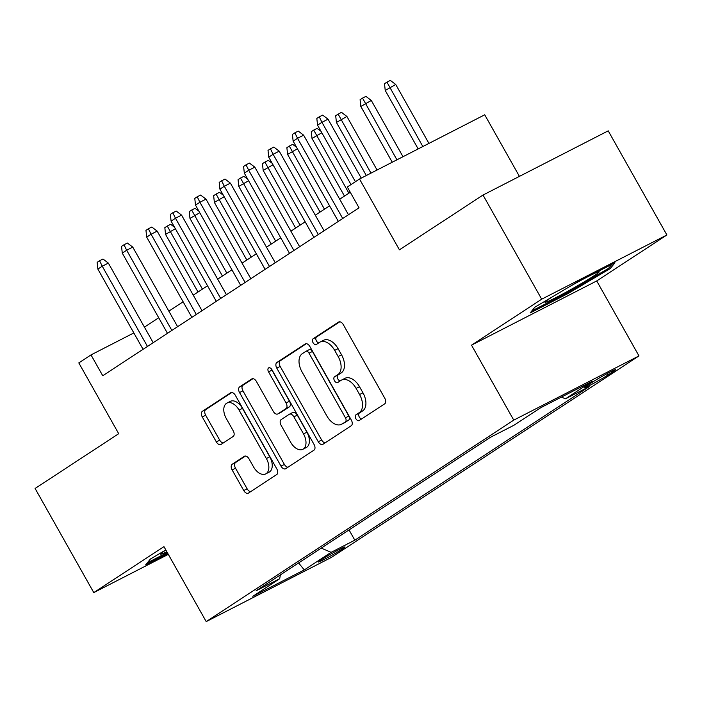 <?xml version="1.0" encoding="UTF-8"?>
<svg xmlns="http://www.w3.org/2000/svg" width="702" height="702" viewBox="0 0 702 702"><rect width="100%" height="100%" fill="white"/><g stroke="black" fill="none" stroke-linecap="round" stroke-linejoin="round"><path stroke-width="1.05" d="M355.914 418.769A3.291 2.001 -117.2 0 0 359.091 420.595A3.291 2.001 -117.2 0 0 359.205 420.533L384.661 403.852A4.703 2.852 -117.2 0 0 384.757 398.192L343.287 324.605A4.703 2.852 -117.2 0 0 338.741 321.99A4.703 2.852 -117.2 0 0 338.583 322.078L313.127 338.759A3.291 2.001 -117.2 0 0 313.066 342.716A3.291 2.001 -117.2 0 0 316.242 344.55A3.291 2.001 -117.2 0 0 316.356 344.48L319.647 342.322A15.04 9.135 -117.2 0 1 320.156 342.023A15.04 9.135 -117.2 0 1 334.687 350.386L338.145 356.519A15.04 9.135 -117.2 0 1 337.846 374.622L334.556 376.781A3.291 2.001 -117.2 0 0 334.485 380.738A3.291 2.001 -117.2 0 0 337.671 382.572A3.291 2.001 -117.2 0 0 337.776 382.502L341.075 380.344A15.04 9.135 -117.2 0 1 341.584 380.054A15.04 9.135 -117.2 0 1 356.116 388.408L359.573 394.542A15.04 9.135 -117.2 0 1 359.275 412.644L355.975 414.803A3.291 2.001 -117.2 0 0 355.914 418.769M341.584 380.054L344.972 378.317A15.04 9.135 -117.2 0 1 359.494 386.67L362.952 392.804A15.04 9.135 -117.2 0 1 362.662 410.907L359.363 413.066A3.291 2.001 -117.2 0 0 359.301 417.032A3.291 2.001 -117.2 0 0 361.583 418.971M339.759 321.797L316.514 337.021A3.291 2.001 -117.2 0 0 316.453 340.979A3.291 2.001 -117.2 0 0 318.734 342.918M320.156 342.023L323.543 340.294A15.04 9.135 -117.2 0 1 338.074 348.648L341.532 354.782A15.04 9.135 -117.2 0 1 341.233 372.885L337.943 375.043A3.291 2.001 -117.2 0 0 337.873 379.01A3.291 2.001 -117.2 0 0 340.163 380.949M342.479 548.946A15.321 0.781 150.6 0 0 344.998 546.981A15.321 0.781 150.6 0 0 335.565 551.439A15.321 0.781 150.6 0 0 320.823 560.047A15.321 0.781 150.6 0 0 318.304 562.021A15.321 0.781 150.6 0 0 327.729 557.563A15.321 0.781 150.6 0 0 342.479 548.946M232.213 464.259A4.703 2.852 -117.2 0 0 232.116 469.919L243.752 490.566A4.703 2.852 -117.2 0 0 248.289 493.173A4.703 2.852 -117.2 0 0 248.455 493.085L276.728 474.561A4.703 2.852 -117.2 0 0 276.816 468.901L235.345 395.305A4.703 2.852 -117.2 0 0 230.809 392.699A4.703 2.852 -117.2 0 0 230.651 392.787L202.378 411.311A4.703 2.852 -117.2 0 0 202.281 416.97L216.339 441.909A4.703 2.852 -117.2 0 0 220.876 444.524A4.703 2.852 -117.2 0 0 221.033 444.427L233.134 436.504A4.703 2.852 -117.2 0 0 233.231 430.844L226.263 418.471A12.566 7.634 -117.2 0 1 226.93 403.088A12.566 7.634 -117.2 0 1 239.075 410.082L266.374 458.529A12.566 7.634 -117.2 0 1 265.707 473.911A12.566 7.634 -117.2 0 1 253.562 466.927L249.008 458.854A4.703 2.852 -117.2 0 0 244.471 456.239A4.703 2.852 -117.2 0 0 244.314 456.326L232.213 464.259L235.591 462.521A4.703 2.852 -117.2 0 0 235.503 468.181L247.139 488.829A4.703 2.852 -117.2 0 0 250.667 491.628M541.69 299.184L471.516 345.156L596.726 280.94L666.9 234.977L541.69 299.184L483.011 195.051L399.412 249.815L359.512 179.01L347.306 187.004L359.038 207.827L102.746 375.728L91.006 354.905L78.799 362.899L118.699 433.704L35.1 488.469L93.778 592.602L168.313 554.378M471.516 345.156L513.759 420.129L206.204 621.612L163.952 546.639L93.778 592.602M318.269 441.751A4.703 2.852 -117.2 0 0 322.806 444.357A4.703 2.852 -117.2 0 0 322.964 444.269L351.237 425.745A4.703 2.852 -117.2 0 0 351.333 420.086L309.863 346.498A4.703 2.852 -117.2 0 0 305.326 343.883A4.703 2.852 -117.2 0 0 305.159 343.98L276.886 362.495A4.703 2.852 -117.2 0 0 276.799 368.155L318.269 441.751L321.648 440.014A4.703 2.852 -117.2 0 0 325.184 442.822M313.978 450.157L285.705 468.673A4.703 2.852 -117.2 0 1 285.547 468.769A4.703 2.852 -117.2 0 1 281.011 466.154L239.54 392.558A4.703 2.852 -117.2 0 1 239.636 386.907L251.737 378.975A4.703 2.852 -117.2 0 1 251.895 378.887A4.703 2.852 -117.2 0 1 256.432 381.493L273.253 411.346A4.703 2.852 -117.2 0 0 277.79 413.952A4.703 2.852 -117.2 0 0 277.948 413.864L285.977 408.608A4.703 2.852 -117.2 0 0 286.065 402.948L268.559 371.876A3.291 2.001 -117.2 0 1 268.734 367.848A3.291 2.001 -117.2 0 1 271.911 369.673L314.075 444.498A4.703 2.852 -117.2 0 1 313.978 450.157M483.011 195.051L608.222 130.844L666.9 234.977M592.348 382.23L586.977 385.74A14.839 0.763 150.6 0 0 584.538 387.653A14.839 0.763 150.6 0 0 593.673 383.327A14.839 0.763 150.6 0 0 607.958 374.982L613.329 371.463A14.839 0.763 150.6 0 0 615.768 369.559A14.839 0.763 150.6 0 0 606.633 373.876A14.839 0.763 150.6 0 0 592.348 382.23M513.759 420.129L638.969 355.923L331.414 557.397L206.204 621.612M349.043 529.913L354.826 540.18L589.153 386.67L565.47 398.824L561.389 397.095M354.826 540.18L331.142 552.325L304.291 569.919L252.852 596.296L279.703 578.711L256.011 590.856L490.347 437.355L514.031 425.201L540.882 407.616L592.321 381.23L565.47 398.824M519.427 176.377L484.722 114.795L359.512 179.01M596.726 280.94L638.969 355.923M133.836 332.932L91.006 354.905M350.28 192.278L339.707 199.201M329.58 205.835L315.295 215.189M305.168 221.832L290.891 231.186M280.756 237.82L266.479 247.174M256.353 253.808L242.067 263.162M231.941 269.796L217.655 279.15M207.529 285.793L193.252 295.147M183.125 301.781L168.84 311.135M158.713 317.769L144.428 327.123M279.703 578.711L280.37 574.903M321.235 548.13L331.142 552.325M304.291 569.919L298.604 562.96M534.854 307.204L530.15 312.969L567.865 293.629L610.275 268.533L614.97 262.767L577.263 282.107L534.854 307.204M165.812 549.929L150.404 559.046L145.7 564.812L167.804 553.474M609.52 267.199L610.275 268.533M567.348 292.716L567.865 293.629M306.335 343.69L280.273 360.758A4.703 2.852 -117.2 0 0 280.186 366.418L321.648 440.014M345.375 421.753A3.291 2.001 -117.2 0 0 345.445 417.787L309.038 353.194A3.291 2.001 -117.2 0 0 305.861 351.36A3.291 2.001 -117.2 0 0 305.756 351.43L302.281 353.703A15.04 9.135 -117.2 0 0 301.983 371.806L326.86 415.961A15.04 9.135 -117.2 0 0 341.391 424.324A15.04 9.135 -117.2 0 0 341.9 424.026L348.762 420.015A3.291 2.001 -117.2 0 0 348.824 416.058L345.445 417.787M305.984 351.307L309.134 349.693A3.291 2.001 -117.2 0 1 309.249 349.631A3.291 2.001 -117.2 0 1 312.425 351.456L348.824 416.058M341.391 424.324L344.779 422.586A15.04 9.135 -117.2 0 0 345.287 422.288L341.9 424.026M348.762 420.015L345.287 422.288M252.904 378.694L243.015 385.17A4.703 2.852 -117.2 0 0 242.927 390.83L284.389 464.417A4.703 2.852 -117.2 0 0 287.925 467.225M281.011 412.293A4.703 2.852 -117.2 0 0 281.177 412.223A4.703 2.852 -117.2 0 0 281.335 412.127L289.364 406.87A4.703 2.852 -117.2 0 0 289.452 401.211L271.946 370.138L268.559 371.876M271.472 369.006A3.291 2.001 -117.2 0 0 271.946 370.138M290.698 442.313A12.566 7.634 -117.2 0 0 302.843 449.298A12.566 7.634 -117.2 0 0 303.518 433.915L293.901 416.848A4.703 2.852 -117.2 0 0 289.364 414.233A4.703 2.852 -117.2 0 0 289.198 414.329L281.177 419.585A4.703 2.852 -117.2 0 0 281.081 425.245L290.698 442.313M302.843 449.298L306.23 447.569A12.566 7.634 -117.2 0 0 306.906 432.178L303.518 433.915M289.531 414.162L292.585 412.592A4.703 2.852 -117.2 0 1 292.743 412.504A4.703 2.852 -117.2 0 1 297.288 415.11L306.906 432.178M245.481 456.046L235.591 462.521M265.707 473.911L269.085 472.174A12.566 7.634 -117.2 0 0 269.761 456.791L266.374 458.529M226.93 403.088L230.317 401.36A12.566 7.634 -117.2 0 1 242.462 408.345L269.761 456.791M231.818 392.506L205.756 409.573A4.703 2.852 -117.2 0 0 205.668 415.233L219.717 440.172A4.703 2.852 -117.2 0 0 223.254 442.98M385.231 90.47L384.512 83.722L386.951 82.125L390.338 80.388L395.717 84.468L385.231 90.47L418.173 148.929M386.951 82.125L422.832 146.534M395.717 84.468L428.931 143.41M361.249 178.124L328.036 119.182L321.946 122.306L355.414 181.695M317.55 125.184L316.83 118.436L319.27 116.839L321.946 122.306L317.55 125.184L351.018 184.573M319.27 116.839L322.657 115.102L328.036 119.182M552.711 296.639A31.116 1.597 150.6 0 0 550.096 298.315A31.116 1.597 150.6 0 0 545.024 302.123A31.116 1.597 150.6 0 0 562.986 293.875A31.116 1.597 150.6 0 0 594.094 275.754A31.116 1.597 150.6 0 0 599.025 271.692A31.116 1.597 150.6 0 0 570.77 285.951M611.819 264.382L608.625 268.296L567.541 292.62L531.809 310.942M165.865 550.017A31.116 1.597 150.6 0 0 160.574 553.975A31.116 1.597 150.6 0 0 162.908 553.518A31.116 1.597 150.6 0 0 166.83 551.737M167.295 552.562L147.359 562.785M360.819 106.467L360.1 99.71L362.539 98.113L365.926 96.376L371.305 100.465L360.819 106.467L392.242 162.223M362.539 98.113L396.911 159.828M371.305 100.465L403.001 156.704M336.416 122.455L335.696 115.707L338.136 114.101L341.514 112.373L346.902 116.453L336.416 122.455L366.312 175.518M338.136 114.101L370.981 173.131M346.902 116.453L377.071 170.007M321.832 132.775L312.004 138.443L344.48 196.077M312.004 138.443L311.284 131.695L313.724 130.098L348.876 193.199M313.724 130.098L317.111 128.361L321.007 131.318M297.42 148.771L287.592 154.431L320.068 212.065M287.592 154.431L286.872 147.683L289.312 146.086L324.464 209.187M289.312 146.086L292.699 144.349L296.595 147.306M348.473 214.759L303.624 135.17L297.534 138.294L342.734 218.515M293.138 141.172L292.418 134.424L294.858 132.827L297.534 138.294L293.138 141.172L338.338 221.393M294.858 132.827L298.245 131.09L303.624 135.17M324.061 230.747L279.22 151.158L273.122 154.282L318.322 234.503M268.734 157.16L268.015 150.412L270.454 148.815L273.122 154.282L268.734 157.16L313.934 237.381M270.454 148.815L273.833 147.078L279.22 151.158M299.649 246.735L254.808 167.155L248.719 170.279L293.919 250.491M244.322 173.157L243.603 166.409L246.042 164.803L248.719 170.279L244.322 173.157L289.522 253.369M246.042 164.803L249.429 163.075L254.808 167.155M275.245 262.723L230.396 183.143L224.307 186.267L269.507 266.479M219.91 189.145L219.191 182.397L221.63 180.8L224.307 186.267L219.91 189.145L265.11 269.357M221.63 180.8L225.017 179.063L230.396 183.143M273.008 164.759L263.189 170.428L295.656 228.053M263.189 170.428L262.46 163.671L264.908 162.074L300.052 225.175M264.908 162.074L268.287 160.337L272.192 163.303M250.833 278.72L205.984 199.131L199.894 202.255L245.095 282.476M195.507 205.133L194.779 198.385L197.227 196.788L199.894 202.255L195.507 205.133L240.707 285.354M197.227 196.788L200.605 195.051L205.984 199.131M248.605 180.747L238.777 186.416L271.253 244.05M238.777 186.416L238.057 179.668L240.496 178.062L275.64 241.172M240.496 178.062L243.884 176.334L247.78 179.291M226.421 294.708L181.581 215.119L175.491 218.243L220.691 298.464M171.095 221.121L170.375 214.373L172.815 212.776L175.491 218.243L171.095 221.121L216.295 301.342M172.815 212.776L176.202 211.039L181.581 215.119M224.192 196.735L214.364 202.404L246.841 260.038M214.364 202.404L213.645 195.656L216.084 194.059L251.237 257.16M216.084 194.059L219.472 192.322L223.368 195.279M202.009 310.696L157.169 231.116L151.079 234.24L196.279 314.452M146.683 237.118L145.963 230.361L148.403 228.764L151.079 234.24L146.683 237.118L191.883 317.33M148.403 228.764L151.79 227.027L157.169 231.116M199.78 212.732L189.952 218.392L222.429 276.026M189.952 218.392L189.233 211.644L191.672 210.047L226.825 273.148M191.672 210.047L195.059 208.31L198.964 211.267M177.606 326.684L132.757 247.104L126.667 250.228L171.867 330.44M122.271 253.106L121.551 246.358L123.991 244.761L126.667 250.228L122.271 253.106L167.48 333.318M123.991 244.761L127.378 243.024L132.757 247.104M175.377 228.72L165.549 234.389L198.025 292.014M165.549 234.389L164.83 227.632L167.269 226.035L202.413 289.136M167.269 226.035L170.647 224.298L174.552 227.255M153.194 342.681L108.354 263.092L102.255 266.216L147.464 346.437M97.868 269.094L97.148 262.346L99.587 260.749L102.255 266.216L97.868 269.094L143.068 349.315M99.587 260.749L102.966 259.012L108.354 263.092M612.872 370.656L613.329 371.463M607.169 373.587L607.958 374.982M362.662 410.907L359.275 412.644M362.952 392.804L359.573 394.542M359.494 386.67L356.116 388.408M337.943 375.043L334.556 376.781M341.233 372.885L337.846 374.622M341.532 354.782L338.145 356.519M338.074 348.648L334.687 350.386M316.514 337.021L313.127 338.759M359.363 413.066L355.975 414.803M280.186 366.418L276.799 368.155M280.273 360.758L276.886 362.495M312.425 351.456L309.038 353.194M284.389 464.417L281.011 466.154M242.927 390.83L239.54 392.558M243.015 385.17L239.636 386.907M281.335 412.127L277.948 413.864M289.364 406.87L285.977 408.608M289.452 401.211L286.065 402.948M297.288 415.11L293.901 416.848M242.462 408.345L239.075 410.082M219.717 440.172L216.339 441.909M205.668 415.233L202.281 416.97M205.756 409.573L202.378 411.311M247.139 488.829L243.752 490.566M235.503 468.181L232.116 469.919M309.249 349.631L305.861 351.36M281.177 412.223L277.79 413.952M292.743 412.504L289.364 414.233"/></g></svg>
